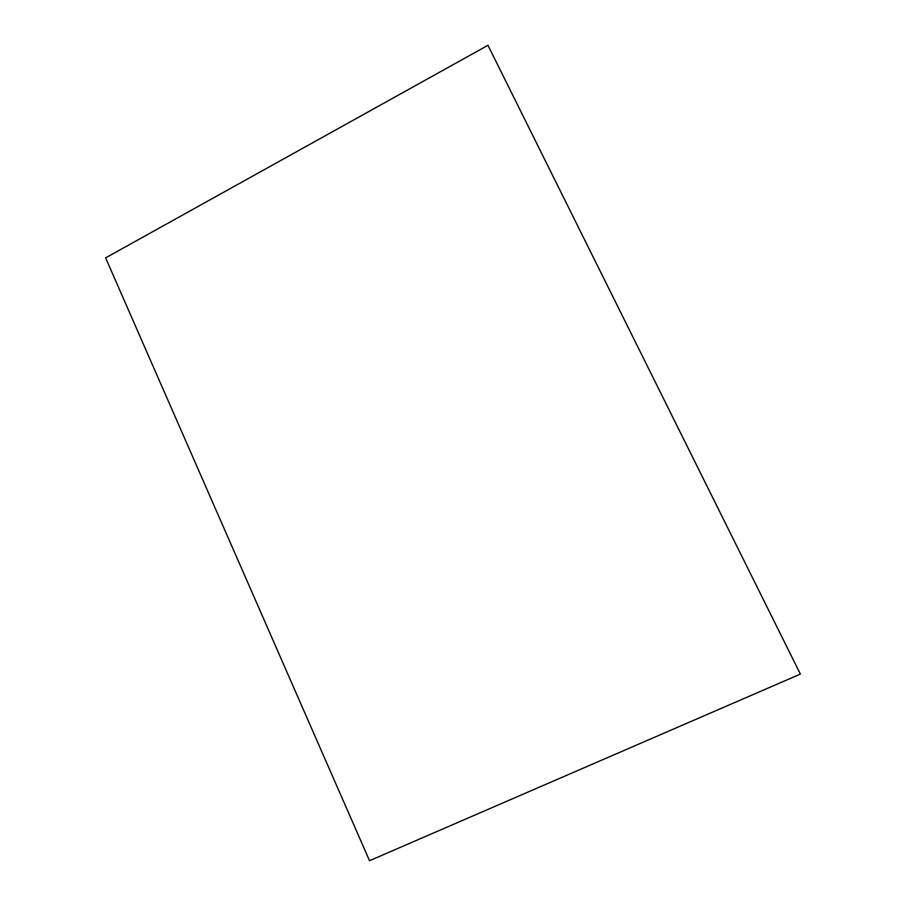 <?xml version="1.0" encoding="UTF-8"?>
<svg xmlns="http://www.w3.org/2000/svg" width="906" height="906" viewBox="0 0 906 906"><rect width="100%" height="100%" fill="white"/><g stroke="black" fill="none" stroke-linecap="round" stroke-linejoin="round"><path stroke-width="1.36" d="M800.383 674.087L487.96 45.3L105.617 257.87L369.523 860.7L800.383 674.087"/></g></svg>
